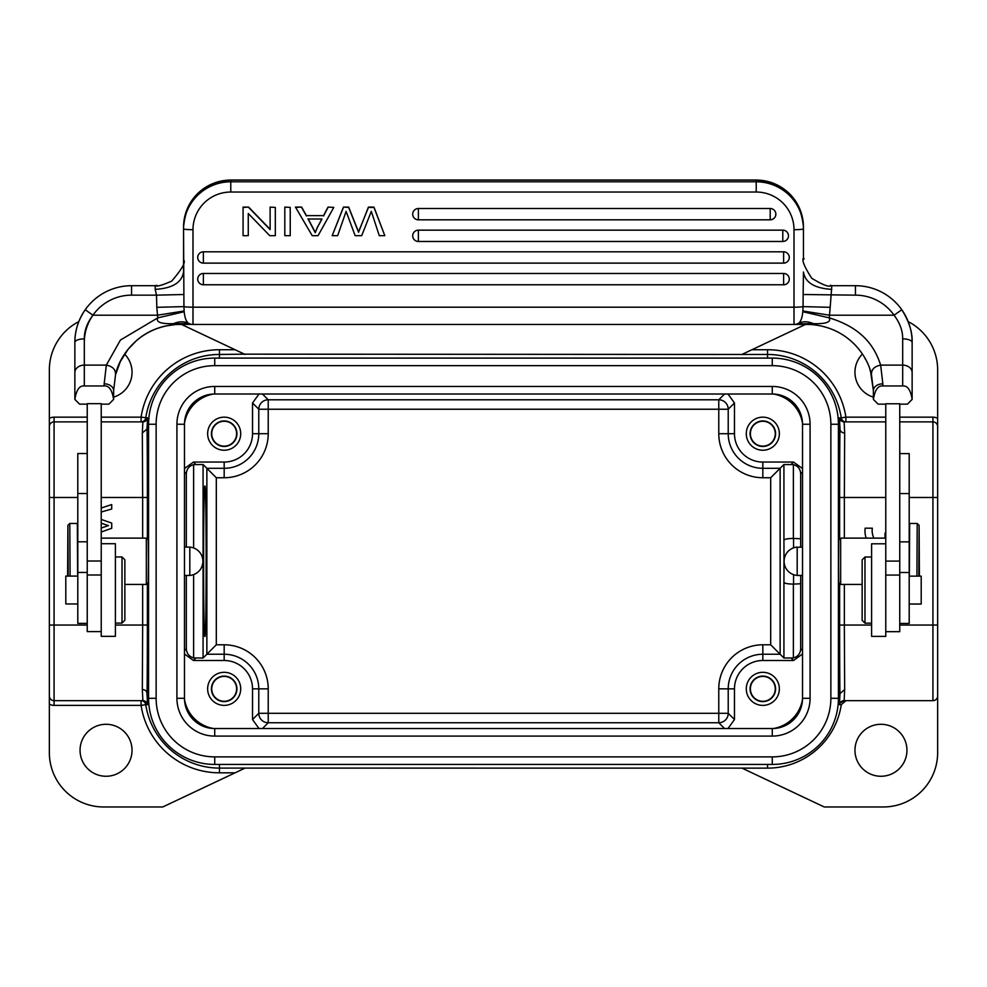 <?xml version="1.0" encoding="UTF-8"?>
<svg xmlns="http://www.w3.org/2000/svg" width="987" height="987" viewBox="0 0 987 987"><rect width="100%" height="100%" fill="white"/><g stroke="black" fill="none" stroke-linecap="round" stroke-linejoin="round"><path stroke-width="1.48" d="M871.595 543.788L885.771 543.788L871.595 543.788L871.595 636.393L885.771 636.393L885.771 403.769L899.749 403.769L899.749 631.668L885.771 631.668M885.771 404.152L878.109 404.152L873.396 399.39C874.889 389.951 878.035 385.473 882.834 385.954L902.686 385.954C907.485 385.473 910.643 389.951 912.136 399.39L912.136 358.849M912.136 399.39L907.411 404.152L899.749 404.152M885.771 561.085L899.749 561.085M871.595 623.167L864.982 623.167L864.982 557.013L871.595 557.013M864.982 623.167L862.144 620.329L862.144 559.851L864.982 557.013M840.665 538.125L838.777 540.012L838.592 565.317L838.777 582.527L840.665 584.427L840.665 538.125L885.771 538.125M909.348 576.149L909.656 523.468L917.207 523.468L916.911 576.149M919.39 576.149L919.107 525.368L918.811 576.149M844.675 432.997L844.132 421.881A4.725 4.725 90 0 1 839.468 417.871L839.949 428.975A4.725 4.034 -179.2 0 0 839.949 429.086A4.725 4.034 -179.2 0 0 844.675 432.997L844.341 497.485L885.771 497.485M838.419 698.302L838.419 424.25A66.154 66.154 0 0 0 772.278 358.096L214.722 358.096A66.154 66.154 0 0 0 148.581 424.25L148.581 698.302A66.154 66.154 0 0 0 214.722 764.444L772.278 764.444A66.154 66.154 0 0 0 838.419 698.302L830.869 698.302L830.869 424.25A58.591 58.591 0 0 0 772.278 365.659L214.722 365.659A58.591 58.591 0 0 0 156.131 424.25L156.131 698.302A58.591 58.591 0 0 0 214.722 756.881L772.278 756.881A58.591 58.591 0 0 0 830.869 698.302M926.139 700.659L845.958 700.659L841.282 704.669A74.556 74.556 0 0 1 767.553 768.133L742.002 768.133L824.256 806.971L883.316 806.971A54.334 54.334 0 0 0 937.65 752.637L937.65 695.934A4.725 4.725 0 0 1 932.925 700.659A4.725 4.725 0 0 0 937.65 695.934L937.65 426.606A4.725 4.725 0 0 0 932.925 421.881A4.725 4.725 0 0 1 932.962 421.881A4.725 4.725 0 0 0 932.925 421.881L899.749 421.881M839.616 583.366L839.616 625.055A80.317 0.703 -90 0 0 839.949 693.577L839.468 704.669A4.725 4.725 90 0 1 844.132 700.659L844.675 689.543L839.949 693.577L838.419 693.577M844.675 689.543L844.341 625.055L839.616 625.055M885.771 417.156L845.908 417.156A79.244 79.244 0 0 0 767.553 349.731L767.553 354.456A74.518 74.518 0 0 1 841.232 417.859L845.908 417.156L845.908 421.881A4.725 4.725 -90 0 1 841.232 417.859L839.443 417.883M805.454 324.452L741.916 354.456L767.553 354.456L767.553 358.096M219.447 358.096L219.447 354.456L244.468 354.16L741.916 354.456M49.35 704.113L49.35 695.934A4.725 4.725 0 0 0 54.075 700.659L54.075 705.384A9.451 9.451 0 0 1 49.35 704.113L49.35 752.637A54.334 54.334 0 0 0 103.684 806.971L162.744 806.971L245.084 768.096L742.002 768.133M854.964 750.268A25.983 25.983 0 0 1 880.947 724.285A25.983 25.983 0 0 1 906.942 750.268A25.983 25.983 0 0 1 880.947 776.263A25.983 25.983 0 0 1 854.964 750.268M844.132 700.659L932.925 700.659L932.925 625.055L899.749 625.055M909.2 497.485L932.925 497.485L932.925 417.156A9.451 9.451 0 0 1 937.65 418.426L937.65 426.606M937.65 418.426L937.65 369.915A54.334 54.334 0 0 0 908.176 321.602M885.771 421.881L844.132 421.881C839.616 419.327 838.074 418.056 839.468 418.093M873.384 397.132A25.983 25.983 0 0 1 862.391 354.074M885.018 538.125L885.018 533.079L885.771 533.079M873.914 538.125A16.508 16.508 0 0 1 872.348 528.193L865.13 528.193A23.626 23.626 0 0 0 866.154 538.125M478.374 764.444L508.626 764.444M87.238 625.055L54.075 625.055L54.075 700.659L142.868 700.659A4.725 4.725 -90 0 1 147.532 704.669L147.051 693.577A4.725 4.034 0.8 0 0 147.051 693.454A4.725 4.034 0.8 0 0 142.325 689.543L142.659 625.055L115.405 625.055M141.092 700.659L141.092 705.384L145.768 704.681A4.725 4.725 90 0 0 141.092 700.659L141.092 700.659M80.058 750.268A25.983 25.983 0 0 1 106.053 724.285A25.983 25.983 0 0 1 132.036 750.268A25.983 25.983 0 0 1 106.053 776.263A25.983 25.983 0 0 1 80.058 750.268M245.084 354.456L181.546 324.452M508.626 358.096L478.374 358.096M147.384 539.173L147.384 497.485A80.317 0.703 90 0 0 147.051 428.975L147.532 417.871A4.725 4.725 90 0 1 142.868 421.881L142.325 432.997L147.051 428.975L148.581 428.975M146.335 584.427L148.223 582.527L148.408 561.27L148.223 540.012L146.335 538.125L146.335 584.427L124.855 584.427M147.532 704.459C148.926 704.484 147.384 703.225 142.893 700.659L142.325 689.543M49.35 695.934L49.35 418.426A9.451 9.451 0 0 1 54.075 417.156L54.075 421.881A4.725 4.725 0 0 0 49.35 426.606M78.824 321.602A54.334 54.334 0 0 0 49.35 369.915L49.35 418.426M124.609 354.074A25.983 25.983 0 0 1 113.616 397.132M147.556 417.883L141.092 417.156L141.092 421.881A4.725 4.725 90 0 0 145.768 417.859A74.518 74.518 0 0 1 219.447 354.456L219.447 349.731L235.079 349.731M142.325 432.997L142.659 497.485L147.384 497.485M111.716 528.304L101.229 531.981L111.716 528.304L111.716 523.085L101.229 519.421M108.496 525.577A51.583 51.583 0 0 1 105.424 524.615A51.583 51.583 0 0 0 108.496 525.577A6277.493 6277.493 0 0 0 101.229 528.057A6277.493 6277.493 0 0 1 107.299 525.985M105.424 524.615L101.229 523.172L105.424 524.615M142.868 421.881L101.229 421.881M87.238 421.881L54.075 421.881L54.075 497.485L77.8 497.485M101.229 512.031L111.716 509.008L111.716 504.567L101.229 508.009M204.877 636.393C203.186 641.044 203.186 481.508 204.877 486.147C206.567 481.508 206.567 641.044 204.877 636.393M193.625 574.582L193.625 657.947L203.075 658.021L206.863 654.245L224.172 654.245L224.172 660.5L193.464 660.5L184.483 653.999M203.075 658.021L203.075 464.519L206.863 468.307L206.863 654.245L216.301 644.795L216.301 477.745L206.863 468.307L224.172 468.307L224.172 477.745L216.301 477.745M224.172 660.5A28.352 28.352 0 0 1 252.524 688.852L252.524 719.56L259.026 728.542M184.507 699.475A35.433 35.433 0 0 0 213.55 728.517M240.717 688.852A16.532 16.532 0 0 1 224.172 705.384A16.532 16.532 0 0 1 207.64 688.852A16.532 16.532 0 0 1 224.172 672.307A16.532 16.532 0 0 1 240.717 688.852M209.873 728.147L209.503 728.085A35.914 35.914 0 0 1 184.939 703.521M762.828 660.5L762.828 644.795A44.057 44.057 0 0 0 718.77 688.852L734.476 688.852A28.352 28.352 0 0 1 762.828 660.5L793.536 660.5L802.517 653.999M734.476 688.852L734.476 719.56L727.974 728.542M773.45 728.517A35.433 35.433 0 0 0 802.493 699.475M779.36 688.852A16.532 16.532 0 0 1 762.828 705.384A16.532 16.532 0 0 1 746.283 688.852A16.532 16.532 0 0 1 762.828 672.307A16.532 16.532 0 0 1 779.36 688.852M802.123 703.139L802.061 703.521A35.914 35.914 0 0 1 777.497 728.085A30.239 30.239 0 0 0 802.061 703.521M793.375 657.947L793.375 584.107C787.749 584.008 784.603 583.428 783.925 582.355L783.925 658.021L793.375 657.947C797.989 656.602 800.42 653.53 800.679 648.743L800.679 583.761A66.154 1.16 90 0 0 800.716 575.446L798.261 575.446M793.375 584.107L793.536 584.107A66.154 1.16 -90 0 0 793.585 574.656L793.684 574.693M794.72 575.002L795.892 575.248M793.536 584.107L800.679 583.761M783.925 658.021L780.137 654.245L780.137 468.307L762.828 468.307L762.828 462.052L793.536 462.052L802.517 468.541M224.172 477.745A44.057 44.057 0 0 0 268.23 433.7L268.23 409.235L718.77 409.235L718.77 433.7A44.057 44.057 0 0 0 762.828 477.745L770.699 477.745L770.699 644.795L780.137 654.245L762.828 654.245A34.607 34.607 0 0 0 728.221 688.852L728.221 713.305L258.779 713.305A9.451 9.451 -135 0 0 268.23 722.755L262.443 728.542M770.699 477.745L783.925 464.519L783.925 540.185C784.591 539.112 787.749 538.532 793.375 538.433L793.375 464.606C797.989 465.938 800.42 469.01 800.679 473.809L800.679 538.779A66.154 1.16 90 0 1 800.716 547.094M268.23 433.7L252.524 433.7A28.352 28.352 0 0 1 224.172 462.052L193.464 462.052L184.483 468.541M203.075 464.519L193.625 464.606L193.625 547.97M194.513 548.328L195.414 548.76M196.314 549.29L197.215 549.907M198.103 550.623L198.967 551.462M201.175 554.472L201.632 555.385M201.977 556.212L202.249 556.976M202.323 557.223L202.791 559.444M202.853 559.962L202.903 560.863M202.903 560.949L202.915 561.27A14.176 14.176 0 0 0 189.812 547.131L189.8 575.446A14.176 14.176 0 0 0 202.915 561.27M194.513 574.212L195.414 573.78M196.314 573.25L197.215 572.633M198.103 571.917L198.967 571.078M201.175 568.068L201.632 567.155M201.977 566.328L202.249 565.563M202.31 565.366L202.791 563.096M202.853 562.59L202.903 561.677M193.625 657.947C189.06 656.565 186.629 653.493 186.321 648.743L186.321 575.446M193.625 464.606C189.06 465.975 186.629 469.047 186.321 473.809L186.321 547.094M184.877 419.401L184.939 419.019A35.914 35.914 0 0 1 209.503 394.467M213.55 394.035A35.433 35.433 0 0 0 184.507 423.065M214.722 386.448L772.278 386.448A37.802 37.802 0 0 1 810.08 424.25L810.08 698.302A37.802 37.802 0 0 1 772.278 736.092L214.722 736.092L214.722 728.542A30.239 30.239 0 0 1 184.483 698.302L184.483 424.25A30.239 30.239 0 0 1 214.722 394.01L772.278 394.01A30.239 30.239 0 0 1 802.517 424.25L802.517 698.302A30.239 30.239 0 0 1 772.278 728.542L214.722 728.542A30.239 30.239 0 0 1 184.483 698.302L176.92 698.302L176.92 424.25L184.483 424.25A30.239 30.239 0 0 1 214.722 394.01L214.722 386.448A37.802 37.802 0 0 0 176.92 424.25M777.127 394.393L777.497 394.467A35.914 35.914 0 0 1 802.061 419.019M802.493 423.065A35.433 35.433 0 0 0 773.45 394.035M784.085 561.27A14.176 14.176 0 0 0 797.188 575.409L797.2 547.094A14.176 14.176 0 0 0 784.085 561.27M802.517 547.094L795.707 547.329M784.085 560.949L784.122 560.221M784.381 558.408L784.554 557.655M784.801 556.841L785.134 555.94M785.171 555.829L785.578 554.928M786.923 552.769L787.712 551.807M789.39 550.215L790.205 549.611M791.858 548.624L792.709 548.229M784.381 564.157L784.566 564.934M784.825 565.785L785.171 566.711M787.009 569.894L787.786 570.819M789.44 572.361L790.242 572.953M791.87 573.928L792.721 574.323M793.375 464.606L783.925 464.519M762.828 462.052A28.352 28.352 0 0 1 734.476 433.7L734.476 402.98L727.974 394.01M779.36 433.7A16.532 16.532 0 0 1 762.828 450.232A16.532 16.532 0 0 1 746.283 433.7A16.532 16.532 0 0 1 762.828 417.156A16.532 16.532 0 0 1 779.36 433.7M718.77 409.235L728.221 409.235A9.451 9.451 45 0 0 718.77 399.784L718.77 409.235M252.524 433.7L252.524 402.98L259.026 394.01M240.717 433.7A16.532 16.532 0 0 1 224.172 450.232A16.532 16.532 0 0 1 207.64 433.7A16.532 16.532 0 0 1 224.172 417.156A16.532 16.532 0 0 1 240.717 433.7M236.929 433.7A12.757 12.757 0 0 1 224.172 446.457A12.757 12.757 0 0 1 211.415 433.7A12.757 12.757 0 0 1 224.172 420.943A12.757 12.757 0 0 1 236.929 433.7M211.736 433.7A12.436 12.436 0 0 0 224.172 446.136A12.436 12.436 0 0 0 236.609 433.7A12.436 12.436 0 0 0 224.172 421.264A12.436 12.436 0 0 0 211.736 433.7M800.679 538.779L793.375 538.433M775.585 433.7A12.757 12.757 0 0 1 762.828 446.457A12.757 12.757 0 0 1 750.071 433.7A12.757 12.757 0 0 1 762.828 420.943A12.757 12.757 0 0 1 775.585 433.7M750.391 433.7A12.436 12.436 0 0 0 762.828 446.136A12.436 12.436 0 0 0 775.264 433.7A12.436 12.436 0 0 0 762.828 421.264A12.436 12.436 0 0 0 750.391 433.7M775.585 688.852A12.757 12.757 0 0 1 762.828 701.609A12.757 12.757 0 0 1 750.071 688.852A12.757 12.757 0 0 1 762.828 676.095A12.757 12.757 0 0 1 775.585 688.852M750.391 688.852A12.436 12.436 0 0 0 762.828 701.288A12.436 12.436 0 0 0 775.264 688.852A12.436 12.436 0 0 0 762.828 676.403A12.436 12.436 0 0 0 750.391 688.852M236.929 688.852A12.757 12.757 0 0 1 224.172 701.609A12.757 12.757 0 0 1 211.415 688.852A12.757 12.757 0 0 1 224.172 676.095A12.757 12.757 0 0 1 236.929 688.852M211.736 688.852A12.436 12.436 0 0 0 224.172 701.288A12.436 12.436 0 0 0 236.609 688.852A12.436 12.436 0 0 0 224.172 676.403A12.436 12.436 0 0 0 211.736 688.852M87.238 623.377L77.8 623.377L77.8 453.526L87.152 453.526M101.229 631.606L87.238 631.606L87.238 403.671L101.229 403.671L101.229 636.331L115.405 636.331L115.405 543.714L101.229 543.714M87.238 561.011L101.229 561.011M101.229 404.152L108.891 404.152L113.604 399.39C112.111 389.951 108.965 385.473 104.166 385.954L84.314 385.954L84.314 365.116L106.337 365.116L104.166 383.832A9.451 6.761 0 0 1 113.616 390.593L113.616 399.427L113.616 390.593L115.516 374.813L113.616 390.593L113.604 399.39M74.864 358.849L74.864 399.39C76.357 389.951 79.515 385.473 84.314 385.954M74.864 399.39L79.589 404.152L87.238 404.152M115.405 556.952L122.018 556.952L122.018 623.093L115.405 623.093M122.018 556.952L124.855 559.777L124.855 620.255L122.018 623.093M108.891 404.152L113.616 399.427M79.589 404.152L74.864 399.427L74.864 342.403A56.703 56.703 0 0 1 75.567 333.532M75.641 333.038A56.703 56.703 0 0 1 131.567 285.699A56.703 56.703 180 0 0 85.215 309.745C78.281 319.936 74.827 330.818 74.864 342.403L74.864 342.403A9.451 3.529 0 0 1 84.314 338.874C84.228 330.805 87.103 322.922 92.938 315.198L85.215 309.745C78.318 319.85 74.864 330.744 74.864 342.403M911.396 333.273A56.703 56.703 0 0 1 912.136 342.403C912.173 330.83 908.719 319.948 901.785 309.745A56.703 56.703 180 0 0 855.433 285.699A56.703 56.703 0 0 1 911.383 333.199M873.396 399.39L873.384 390.593A9.451 6.761 0 0 1 882.834 383.832L880.663 365.116C874.223 366.436 871.163 369.669 871.484 374.826C868.079 357.109 849.375 328.005 811.993 324.624A66.154 66.154 0 0 0 807.243 324.452L794.004 324.452A9.451 9.451 180 0 0 798.286 323.428C800.667 321.984 802.172 318.085 802.813 311.719L802.875 310.991L829.487 315.198L829.228 317.863C865.747 328.942 875.777 350.41 880.663 365.116L902.686 365.116L902.686 385.954M912.136 372.568L912.136 342.403A9.451 3.529 0 0 0 902.686 338.874L902.686 365.116A9.451 7.452 0 0 1 912.136 372.568M907.411 404.152L912.136 399.427M912.136 342.403C912.543 332.249 909.089 321.355 901.785 309.745L894.062 315.198C899.897 322.922 902.772 330.805 902.686 338.874M802.813 311.719L829.228 317.863C831.301 322.083 826.057 324.02 813.473 323.662C807.921 321.268 802.863 321.194 798.286 323.415M811.993 324.624L812.067 323.674L797.323 323.847L813.473 323.662M797.262 323.872L796.275 324.168M795.164 324.378L794.041 324.452M878.109 404.152L873.384 399.427L873.384 390.593L870.571 371.482M865.747 359.724A66.154 66.154 180 0 0 864.501 357.467M862.552 354.308A66.154 66.154 180 0 0 859.554 350.114M858.9 349.287A66.154 66.154 180 0 0 857.37 347.436M856.63 346.585A66.154 66.154 180 0 0 855.223 345.055M854.409 344.216A66.154 66.154 180 0 0 852.521 342.378M824.305 326.685A66.154 66.154 180 0 0 823.54 326.487M816.076 325.044A66.154 66.154 180 0 0 812.943 324.698M871.484 374.826L873.384 390.593L871.484 374.826L869.843 369.249M84.314 342.403A47.253 47.253 0 0 1 92.938 315.198L157.513 315.198L156.81 307.327L183.94 306.612L184.125 310.991L157.513 315.198L157.772 317.863L184.187 311.732C184.816 318.024 186.321 321.922 188.714 323.415C184.137 321.194 179.079 321.281 173.539 323.662C161.041 324.069 155.786 322.132 157.772 317.863L120.426 340.046L106.337 365.116C112.777 366.436 115.837 369.669 115.516 374.826C118.946 356.986 137.736 327.992 175.007 324.624A66.154 66.154 0 0 1 179.757 324.452L191.848 324.378M174.551 324.649A66.154 66.154 180 0 0 173.601 324.735M158.105 328.091A66.154 66.154 180 0 0 154.651 329.399M141.499 336.629A66.154 66.154 180 0 0 140.524 337.332M137.44 339.75A66.154 66.154 180 0 0 136.564 340.503M127.829 349.632A66.154 66.154 180 0 0 126.509 351.347M125.842 352.273A66.154 66.154 180 0 0 124.288 354.567M122.622 357.269A66.154 66.154 180 0 0 121.241 359.749M120.13 361.958A66.154 66.154 180 0 0 119.723 362.821M117.835 367.324L117.552 368.102M117.231 369.002L115.676 374.172M192.996 324.452L179.757 323.847L188.714 323.415A9.451 9.451 180 0 0 192.996 324.452L794.004 324.452L192.996 324.452L192.996 307.191A9.451 0.827 180 0 1 183.94 306.612L183.545 227.133A47.253 47.068 0 0 1 230.785 180.066L756.215 180.066L756.215 192.033A37.802 37.654 180 0 1 794.004 229.687A9.451 0.827 0 0 0 803.455 228.861L803.455 258.816M173.539 323.662L192.971 324.452M184.125 310.991L184.187 311.732M190.738 324.18L189.751 323.872M157.291 285.699C156.032 283.886 151.665 289.931 171.689 281.11C182.188 268.859 186.124 261.789 183.52 259.889L183.545 272.017C181.855 282.553 172.404 288.34 155.193 289.364L156.501 295.15L183.866 294.508M155.193 289.364L155.193 285.699L131.567 285.699L131.567 295.15L156.501 295.15L156.81 307.327M802.875 310.991L803.06 306.612L830.19 307.327L831.807 285.699L855.433 285.699L830.227 285.699C831.029 283.072 834.077 292.029 811.733 278.235C796.324 254.547 806.441 257.965 803.455 259.482L803.455 229.107M855.433 285.699L855.433 295.15L803.134 294.508L803.455 272.017C805.145 282.553 814.596 288.34 831.807 289.364M794.004 229.687L794.004 307.191A9.451 0.827 180 0 0 803.06 306.612L803.134 294.508M756.215 180.066L756.215 180.066A47.253 47.068 0 0 1 803.455 227.133L803.455 228.861A47.253 47.068 180 0 0 756.215 181.793L230.785 181.793A47.253 47.068 180 0 0 183.545 228.861A9.451 0.827 -0 0 0 192.996 229.687L192.996 307.191L794.004 307.191L794.004 324.452M333.779 207.418L328.029 207.097L323.526 215.647L306.414 215.647L301.64 207.097L295.471 207.097L312.213 235.671L318.061 235.671L333.779 207.418L328.029 207.097M359.762 228.935L368.435 207.418L373.962 207.418L384.819 235.671L373.962 207.097L368.435 207.097L358.552 232.253L348.658 207.418L343.427 207.097L332.2 235.671L343.427 207.418M343.427 207.097L348.658 207.097L358.552 231.92L359.762 228.614M290.227 207.418L284.811 207.097L290.227 207.418L290.227 235.671L284.811 235.671L284.811 207.418M775.844 214.154A5.675 5.651 0 0 1 770.181 219.805L418.377 219.805A5.675 5.651 0 0 1 412.702 214.154A5.675 5.651 0 0 1 418.377 208.504L770.181 208.504A5.675 5.651 0 0 1 775.844 214.154A5.675 5.675 0 0 1 770.181 219.83L770.181 219.805M788.465 235.807A5.675 5.651 0 0 1 782.79 241.457L418.377 241.457A5.675 5.651 0 0 1 412.702 235.807A5.675 5.651 0 0 1 418.377 230.156L782.79 230.156A5.675 5.651 0 0 1 788.465 235.807A5.675 5.675 0 0 1 782.79 241.482L782.79 241.457M789.279 257.78A5.675 5.651 0 0 1 783.616 263.11L203.384 263.11A5.675 5.651 0 0 1 197.721 257.459A5.675 5.651 0 0 1 203.384 251.808L783.616 251.808A5.675 5.651 0 0 1 789.279 257.78M789.279 279.432A5.675 5.651 0 0 1 783.616 284.762L203.384 284.762A5.675 5.651 0 0 1 197.721 279.111A5.675 5.651 0 0 1 203.384 273.461L783.616 273.461A5.675 5.651 0 0 1 789.279 279.432M275.324 207.418L270.13 207.097L275.324 207.418L275.324 235.671L269.759 235.671L248.268 213.488L248.268 235.671L243.073 235.671L243.073 207.097L248.638 207.097L243.073 207.418M270.13 229.292L248.638 207.097M248.268 235.338L248.268 213.488M183.545 272.017L183.545 228.922M323.526 215.647L306.414 215.647M328.029 207.418L323.526 215.98M301.64 207.097L295.471 207.418M306.414 215.98L301.64 207.418M317.469 227.306L315.26 232.698L308.092 219.015L321.959 219.015L317.469 227.306L321.787 219.015M315.26 232.698L317.469 226.973M308.092 218.695L315.26 232.364M384.819 235.671L379.279 235.671L371.322 211.378L361.686 235.671L355.16 235.671L346.104 211.378L337.653 235.671L332.2 235.671M203.384 263.11L203.384 251.808M248.638 207.418L270.13 229.613L270.13 207.418M87.238 432.837L87.238 440.054M87.152 449.616L87.238 462.274M87.152 450.738L87.152 440.054M77.8 603.958L65.796 603.958L65.796 576.087L77.8 576.087M70.089 576.087L69.793 523.468L77.344 523.468L77.652 576.087M68.189 576.087L67.893 525.368L67.609 576.087M69.793 523.468L67.893 525.368M899.749 449.677L899.848 453.613L909.2 453.588L909.2 623.439L899.749 623.439M909.2 576.149L921.204 576.149L921.204 604.032L909.2 604.032M899.749 426.668L899.848 439.067M899.749 453.613L899.848 458.523M885.771 575.063L899.749 575.063M838.419 428.975L839.962 428.975A80.329 0.703 -90 0 0 839.616 497.485L839.616 539.173M767.553 764.444L767.553 768.133M841.282 704.669L839.443 704.669M839.616 497.485L844.341 497.485L844.341 538.125M871.595 625.055L844.341 625.055L844.341 584.427M767.553 349.731L751.921 349.731M937.65 497.485L932.925 497.485L932.925 625.055L937.65 625.055M932.925 417.156L899.749 417.156M245.084 768.096L219.447 768.096L219.447 764.444M148.581 693.577L147.038 693.577A80.329 0.703 90 0 0 147.384 625.055L147.384 583.366M147.556 704.669L145.768 704.681A74.518 74.518 0 0 0 219.447 768.096L219.447 772.821A79.244 79.244 0 0 1 141.092 705.384L54.075 705.384M219.447 772.821L235.079 772.821M147.384 625.055L142.659 625.055L142.659 584.427M49.35 497.485L54.075 497.485L54.075 625.055L49.35 625.055M101.229 417.156L141.092 417.156A79.244 79.244 0 0 1 219.447 349.731M87.238 417.156L54.075 417.156M101.229 497.485L142.659 497.485L142.659 538.125M195.771 658.181L193.464 660.5M216.301 644.795L224.172 644.795A44.057 44.057 0 0 1 268.23 688.852L268.23 722.755L718.77 722.755A9.451 9.451 135 0 0 728.221 713.305L734.476 719.56M724.557 728.542L718.77 722.755L718.77 688.852M810.08 698.302L802.517 698.302A30.239 30.239 0 0 1 772.278 728.542L772.278 736.092M800.679 648.743L802.517 650.581M793.536 660.5L791.229 658.181M770.699 644.795L762.828 644.795M224.172 644.795L224.172 654.245A34.607 34.607 0 0 1 258.779 688.852L268.23 688.852M224.172 462.052L224.172 468.307A34.607 34.607 0 0 0 258.779 433.7L258.779 409.235L252.524 402.98M193.464 462.052L195.771 464.359M186.321 473.809L184.483 471.971M184.483 650.581L186.321 648.743M772.278 386.448L772.278 394.01M802.517 424.25L810.08 424.25M214.722 736.092A37.802 37.802 0 0 1 176.92 698.302M156.131 698.302L148.581 698.302M148.581 424.25L156.131 424.25M214.722 365.659L214.722 358.096M772.278 358.096L772.278 365.659M830.869 424.25L838.419 424.25M772.278 756.881L772.278 764.444M214.722 764.444L214.722 756.881M802.517 471.971L800.679 473.809M783.925 582.355A56.703 0.987 -90 0 0 783.999 561.196A56.703 0.987 -90 0 0 783.925 540.185M791.229 464.359L793.536 462.052M734.476 433.7L718.77 433.7M762.828 477.745L762.828 468.307A34.607 34.607 0 0 1 728.221 433.7L728.221 409.235L734.476 402.98M262.443 394.01L268.23 399.784L718.77 399.784L724.557 394.01M268.23 399.784A9.451 9.451 -45 0 0 258.779 409.235L268.23 409.235L268.23 399.784M793.585 547.896A66.154 1.16 -90 0 0 793.536 538.446M252.524 688.852L258.779 688.852L258.779 713.305L252.524 719.56M87.238 572.448L77.8 572.448M77.8 541.801L87.238 541.801M87.238 493.525L77.8 493.525M87.238 575.002L101.229 575.002M104.166 383.832L104.166 385.954M74.864 399.427L74.864 372.568A9.451 7.452 0 0 1 84.314 365.116L84.314 338.874M882.834 385.954L882.834 383.832M855.433 295.15A47.253 47.253 180 0 1 894.062 315.198L829.487 315.198L830.19 307.327M113.616 390.593L115.516 374.826L120.315 361.575L128.15 349.225L136.564 340.503C144.879 333.359 154.453 328.548 165.273 326.055L175.007 324.624L174.933 323.674L188.936 323.539M131.567 295.15A47.253 47.253 180 0 0 92.938 315.198M756.215 192.033L230.785 192.033A37.802 37.654 180 0 0 192.996 229.687M230.785 192.033L230.785 180.066M770.181 208.504L770.181 219.83L418.377 219.83L418.377 208.504M418.377 219.805L418.377 219.83A5.675 5.675 0 0 1 412.702 214.154M782.79 230.156L782.79 241.482L418.377 241.482L418.377 230.156M418.377 241.457L418.377 241.482A5.675 5.675 0 0 1 412.702 235.807M783.616 251.808L783.616 263.11M783.616 273.461L783.616 284.762M203.384 284.762L203.384 273.461M909.2 572.509L899.749 572.509M899.749 541.863L909.2 541.863M909.2 493.586L899.749 493.586M871.595 636.393L885.771 636.393M840.665 584.427L862.144 584.427M919.107 525.368L917.207 523.468M840.023 693.454L839.912 696.119M844.095 700.659C839.629 703.2 838.086 704.471 839.468 704.459M840.023 429.086L839.912 426.421M146.977 693.454L147.088 696.119M146.977 429.086L147.088 426.421M142.905 421.881C147.371 419.339 148.914 418.081 147.532 418.093M189.8 547.094L184.483 547.094M189.8 575.446L184.483 575.446M797.2 575.446L802.517 575.446M146.335 538.125L101.229 538.125M830.943 285.687L831.807 285.699M803.455 257.348L803.48 258.347M155.193 285.699L156.02 285.687M183.533 258.187L183.545 257.348M183.545 227.133C186.346 198.523 202.101 182.817 230.785 180.029L756.215 180.029C784.899 182.817 800.654 198.523 803.455 227.133M197.721 257.459A5.675 5.675 0 0 0 203.384 263.134L783.616 263.134A5.675 5.675 0 0 0 789.279 257.459M197.721 279.111A5.675 5.675 0 0 0 203.384 284.787L783.616 284.787A5.675 5.675 0 0 0 789.279 279.111"/></g></svg>
